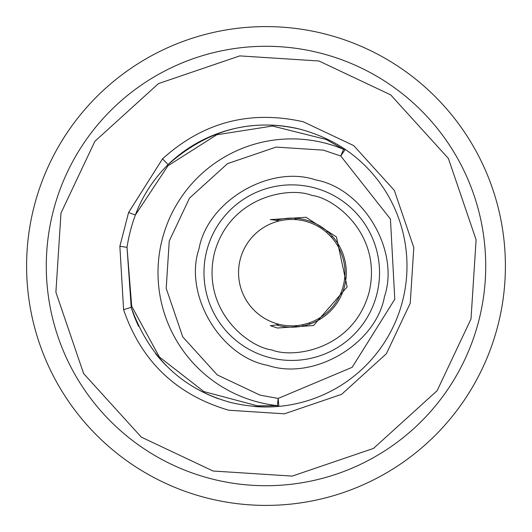 <?xml version="1.0" encoding="UTF-8"?>
<svg xmlns="http://www.w3.org/2000/svg" width="532" height="532" viewBox="0 0 532 532"><rect width="100%" height="100%" fill="white"/><g stroke="black" fill="none" stroke-linecap="round" stroke-linejoin="round"><path stroke-width="0.8" d="M305.388 219.849A54.53 54.53 0 0 0 276.115 220.414A54.53 54.53 0 0 1 344.556 286.283A54.53 54.53 0 0 1 276.115 324.886M379.535 272.65A87.78 87.78 0 0 0 313.7 187.656A87.78 87.78 0 0 0 203.975 272.65A87.78 87.78 0 0 0 269.81 357.644A87.78 87.78 0 0 0 379.535 272.65M267.815 365.371C220.221 356.852 183.447 294.489 199.035 248.71C207.553 201.116 269.917 164.335 315.695 179.929C363.289 188.448 400.064 250.811 384.476 296.59C375.958 344.184 313.594 380.965 267.815 365.371M323.389 150.144L276.068 147.098L227.497 163.656L189.492 198.143L169.249 241.016L166.203 288.331L182.762 336.909L217.249 374.914L260.121 395.156L278.163 398.441L352.171 367.306L394.777 299.25L390.448 219.071L340.759 156.002L323.389 150.144M119.866 246.256L127.015 247.353L131.211 307.33L123.584 309.671L119.866 246.256L128.578 212.527L135.361 215.028A166.669 166.669 0 0 0 127.015 247.353L131.697 306.246L159.394 356.992L203.856 391.579L257.368 405.823L277.385 405.63L278.894 406.388A140.98 140.98 0 0 0 345.248 149.399L343.559 149.332L326.143 139.47L272.464 126.037L216.77 134.769L167.952 165.778L135.361 215.028C142.39 196.182 153.289 179.37 168.072 164.581L162.526 158.842C203.031 122.214 249.934 109.851 303.24 121.768L353.714 145.602L394.318 190.35L413.81 247.533L410.232 303.24L386.398 353.714L341.65 394.318L284.467 413.81L228.76 410.232C176.358 394.857 141.299 361.334 123.584 309.671M254.575 406.514A140.98 140.98 0 0 0 278.894 406.388C263.393 407.712 247.347 406.421 230.755 402.505C182.257 389.178 149.073 357.451 131.211 307.33A140.98 140.98 0 0 0 138.593 326.355M155.49 353.541A140.98 140.98 0 0 0 166.13 365.504M190.523 385.075A140.98 140.98 0 0 0 218.433 398.714M213.066 471.013L292.248 476.1L373.537 448.396L437.131 390.681L471.013 318.934L476.1 239.752L448.396 158.463L390.681 94.869L318.934 60.987L239.752 55.9L158.463 83.604L94.869 141.319L60.987 213.066L55.9 292.248L83.604 373.537L141.319 437.131L213.066 471.013M211.071 478.74A219.716 219.716 0 0 0 485.716 266A219.716 219.716 0 0 0 320.929 53.26A219.716 219.716 0 0 0 46.284 266A219.716 219.716 0 0 0 211.071 478.74A219.716 219.716 0 0 1 46.284 266M302.356 326.143L303.227 324.6L308.72 323.07L310.256 323.941M332.779 236.727L331.01 236.74L326.941 232.75L326.927 230.981M291.755 325.85A53.2 53.2 0 0 0 344.955 272.65A53.2 53.2 0 0 0 291.755 219.45A53.2 53.2 0 0 0 238.555 272.65A53.2 53.2 0 0 0 291.755 325.85M26.6 266A239.4 239.4 0 0 0 266 505.4A239.4 239.4 0 0 0 505.4 266A239.4 239.4 0 0 0 266 26.6A239.4 239.4 0 0 0 26.6 266M297.089 325.584A61.386 61.386 0 0 1 294.302 327.12M275.237 325.052A53.207 53.207 0 0 1 270.342 325.684A53.207 53.207 0 0 0 278.894 324.274A53.207 53.207 0 0 1 276.075 324.899M275.243 220.248A53.207 53.207 0 0 0 270.342 219.616A53.207 53.207 0 0 1 278.894 221.026A53.207 53.207 0 0 0 276.068 220.401M297.089 219.716A61.386 61.386 0 0 0 294.302 218.18M168.072 164.581A140.98 140.98 0 0 1 301.245 129.495C252.387 117.678 207.992 129.376 168.072 164.581A140.98 140.98 0 0 1 301.245 129.495C317.83 134.184 332.5 140.82 345.248 149.399L340.759 156.002L343.559 149.332A133.758 133.758 0 0 0 162.247 239.214A133.758 133.758 0 0 0 277.385 405.63L278.163 398.441L278.894 406.388M128.578 212.527L162.526 158.842M270.342 325.684L277.458 328.025L313.541 325.531L347.13 286.947L336.417 236.926L306.053 217.275L270.342 219.616M311.705 195.384C335.107 198.117 382.734 235.137 369.022 292.6C353.201 349.517 293.604 358.854 271.805 349.916C248.404 347.183 200.777 310.163 214.489 252.7C230.309 195.783 289.907 186.446 311.705 195.384M203.975 272.65A87.78 87.78 0 0 0 269.81 357.644"/></g></svg>
